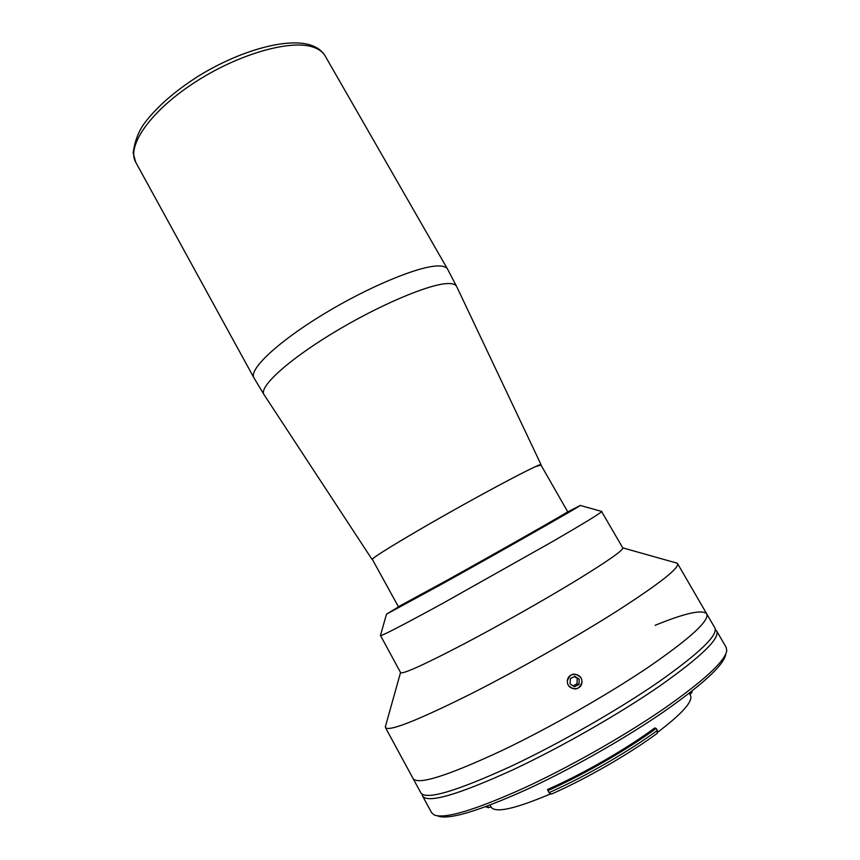 <?xml version="1.0" encoding="UTF-8"?>
<svg xmlns="http://www.w3.org/2000/svg" width="860" height="860" viewBox="0 0 860 860"><rect width="100%" height="100%" fill="white"/><g stroke="black" fill="none" stroke-linecap="round" stroke-linejoin="round"><path stroke-width="1.29" d="M540.972 465.056L535.436 466.668C521.837 472.731 479.439 495.446 439.31 518.3C399.115 541.187 370.843 558.667 372.154 559.559L372.477 559.613M446.63 580.5C501.531 550.013 571.362 510.281 567.686 511.721L540.865 464.862C543.197 461.132 472.613 498.682 418.648 530.201C388.107 548.067 372.681 557.807 372.369 559.419L398.395 606.719L446.63 580.5M675.874 562.827L677.594 563.666C679.271 568.148 659.136 583.908 617.211 610.922C575.963 637.142 517.752 670.166 471.054 693.805C417.379 720.529 388.849 731.795 385.463 727.603L413.112 778.59C417.863 785.288 447.598 775.881 502.315 750.382C447.598 775.881 417.863 785.288 413.112 778.59L420.873 792.888C426.001 800.294 456.069 791.415 511.087 766.26C558.86 743.782 617.405 710.328 658.04 682.356C699.234 653.342 718.175 635.196 714.875 627.908L706.716 613.836C702.222 609.267 685.022 613.094 655.126 625.317M502.315 750.382C549.852 727.646 608.321 694.289 649.096 666.704C690.451 638.131 709.65 620.511 706.716 613.836C709.65 620.511 690.451 638.131 649.096 666.704C608.321 694.289 549.852 727.646 502.315 750.382M385.463 727.603L385.645 725.7M601.527 511.377L622.79 547.949C623.21 550.357 607.364 561.397 575.243 581.08C543.832 600.172 500.412 624.726 465.389 643.194C424.421 664.587 402.824 674.401 400.61 672.628L380.464 635.433M566.471 512.56L580.242 505.443L601.753 511.442C601.075 512.861 584.542 522.977 552.152 541.789L443.158 603.129C403.2 624.941 382.281 635.776 380.399 635.658L386.495 614.169L399.75 606.128M580.242 505.443C583.058 504.616 503.53 549.873 441.298 584.413L386.495 614.169M495.081 553.926L488.641 557.721L495.081 553.926M546.089 524.471L456.724 575.34L420.529 594.937M581.027 677.841C574.792 672.025 570.201 673.101 567.234 681.077M568.224 685.248C574.512 691.085 579.113 690.01 582.037 682.001M550.948 793.78L550.067 794.102C515.065 808.894 495.424 813.248 491.135 807.164L489.985 805.057M654.997 729.28L654.116 728.764L654.933 727.839C628.262 747.641 587.143 771.57 553.259 786.932L547.508 789.501L548.981 789.19L549.078 790.061M654.718 728.775L656.212 728.399C628.327 748.856 586.294 773.204 551.615 788.91L547.938 790.566L549.078 792.619L552.754 790.963C587.455 775.29 629.499 750.93 657.362 730.43L657.169 733.365C628.982 754.155 585.982 778.88 551.443 794.102L549.078 792.619M656.212 728.399L657.362 730.43M691.117 691.784L691.698 692.794L692.182 690.945M691.698 692.794L689.924 694.385M725.732 654.567C723.486 665.393 702.373 684.775 662.372 712.725C623.156 739.557 569.879 769.678 525.729 789.953C477.977 811.335 448.726 820.032 437.976 816.054M422.582 796.048L431.666 812.797L434.354 815.033C445.114 819.053 474.763 810.163 523.31 788.373C568.202 767.711 622.457 737.041 662.372 709.779C703.061 681.399 724.518 661.791 726.754 650.945L726.238 647.494L716.681 631.014C720.057 638.442 701.169 656.707 660.018 685.818C619.404 713.875 560.849 747.351 513.033 769.764C457.939 794.844 427.796 803.605 422.582 796.048L422.142 794.221M715.348 629.681L716.681 631.014M485.427 806.755L488.491 807.658L487.566 805.971M491.028 806.97L488.491 807.658M689.258 693.235L690.451 695.321C693.289 701.201 682.313 713.553 657.513 732.387L657.212 732.623M581.876 682.001C582.607 672.541 567.492 671.585 567.428 681.099C566.675 690.58 581.833 691.515 581.876 682.001M570.32 678.647L574.867 676.304L579.199 679.207L578.984 684.452L574.426 686.796L570.094 683.893L570.32 678.647M579.199 679.207L574.211 676.648M577.211 678.658L576.995 683.851L578.984 684.452M576.995 683.851L573.061 685.882M456.681 286.563C455.692 284.402 452.715 283.402 447.737 283.553C429.097 283.918 377.884 305.633 332.379 333.368C286.778 361.082 258.441 387.505 264.041 394.665L253.915 377.809C248.701 369.606 277.264 342.334 322.876 314.567C368.381 286.767 419.54 265.686 438.482 265.944C443.33 265.955 446.351 267.019 447.565 269.137L456.681 286.563L541.09 464.744M135.762 162.303L133.16 152.983C134.74 141.362 138.46 131.505 144.329 123.399C156.638 107.005 174.73 91.203 198.596 75.992C240.144 50.407 287.283 37.356 310.761 45.139C317.34 47.278 322.145 50.901 325.188 56.008C322.865 51.955 318.791 48.977 312.965 47.074C290.067 39.205 237.091 54.449 193.554 83.173C149.887 111.8 126.334 146.361 135.762 162.303L253.915 377.809M550.067 794.102L549.325 792.769M548.067 790.501L547.508 789.501M654.933 727.839L655.374 728.613M325.188 56.008L447.565 269.137M372.154 559.559L264.041 394.665M400.556 672.531L385.312 726.883M622.726 547.852L677.067 563.16M677.594 563.666L706.716 613.836M548.981 789.19L549.389 789.921M654.116 728.764L654.589 729.581"/></g></svg>
